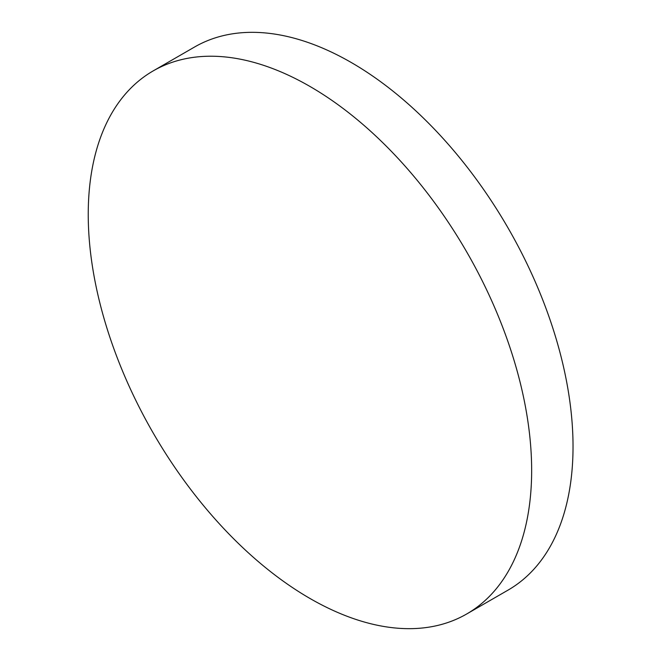 <?xml version="1.0" encoding="UTF-8"?>
<svg xmlns="http://www.w3.org/2000/svg" width="661" height="661" viewBox="0 0 661 661"><rect width="100%" height="100%" fill="white"/><g stroke="black" fill="none" stroke-linecap="round" stroke-linejoin="round"><path stroke-width="0.99" d="M531.651 470.45A313.545 181.023 60 0 1 466.707 613.978A313.545 181.023 60 0 1 309.943 598.453A313.545 181.023 60 0 1 88.235 214.445A313.545 181.023 60 0 1 153.17 70.909A313.545 181.023 60 0 1 309.943 86.442A313.545 181.023 60 0 1 531.651 470.45M153.17 70.909L194.557 47.022A313.545 181.023 60 0 1 351.33 62.547A313.545 181.023 60 0 1 556.157 338.845A313.545 181.023 60 0 1 508.094 590.091L466.707 613.978"/></g></svg>

